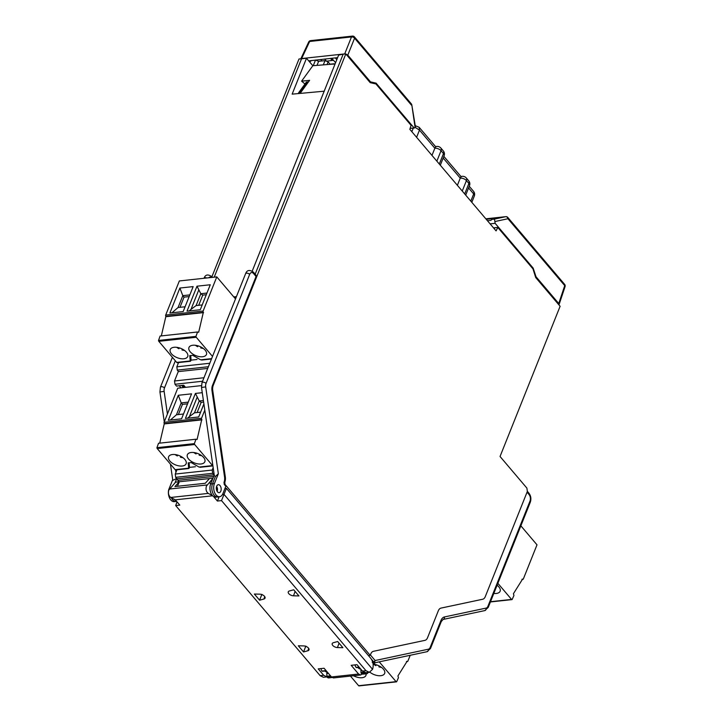 <?xml version="1.0" encoding="UTF-8"?>
<svg xmlns="http://www.w3.org/2000/svg" width="722" height="722" viewBox="0 0 722 722"><rect width="100%" height="100%" fill="white"/><g stroke="black" fill="none" stroke-linecap="round" stroke-linejoin="round"><path stroke-width="1.08" d="M214.244 475.031L210.662 483.975A8.204 4.928 83.8 0 0 210.797 492.765A8.204 4.928 83.8 0 0 215.734 497.142L217.611 496.98A8.24 4.946 -96.2 0 1 212.647 492.575A8.24 4.946 -96.2 0 1 212.521 483.749L215.409 476.511L214.335 475.672L201.501 387.452L201.97 382.768A2.356 1.245 21.8 0 1 202.945 382.209A2.356 1.245 21.8 0 1 206.032 383.445L249.65 274.387A4.711 2.825 -96.2 0 1 253.575 273.557L256.066 276.49L212.485 385.44A7.021 4.215 83.8 0 0 211.988 390.611L224.56 476.989A7.103 4.269 -96.2 0 1 224.055 482.224L224.235 484.453L225.815 486.312L222.908 493.577A8.204 4.928 -96.2 0 1 219.605 496.718A8.204 4.928 -96.2 0 1 214.578 492.449A8.204 4.928 -96.2 0 1 214.407 483.569L218.342 473.749L215.409 476.511M216.609 486.402A4.007 2.401 -96.2 0 1 217.105 487.503M217.403 490.175A4.007 2.401 -96.2 0 1 217.141 491.348M179.038 481.782L177.82 480.356L213.694 476.403M360.937 669.294A1.173 0.704 83.8 0 0 360.856 669.89L361.09 673.157A3.682 2.211 83.8 0 0 361.271 673.391A3.682 2.211 83.8 0 0 362.796 674.149L366.55 673.825A3.763 2.265 -96.2 0 1 365.025 673.094A1.173 0.704 -96.2 0 1 364.79 672.642M355.08 664.89A3.763 2.265 83.8 0 0 356.072 667.363A1.173 0.704 83.8 0 0 356.551 667.588A1.173 0.704 83.8 0 0 356.713 667.534M357.634 667.471L359.502 668.87L360.486 668.762M368.103 672.444A3.763 2.265 -96.2 0 1 366.55 673.825M365.72 672.696L362.462 671.09L357.02 664.682L351.19 665.314L358.581 674.023L360.585 674.989L362.092 674.032M219.109 496.781L217.403 501.041L221.519 500.599L365.991 670.711L369.303 672.308L372.57 669.321C373.752 665.332 373.193 661.713 370.882 658.464L226.419 488.361L224.939 488.523M212.376 495.491L208.261 493.406L170.726 497.467C168.641 495.797 167.991 493.352 168.786 490.13L175.59 482.161L179.227 481.764L174.959 486.556L205.283 483.271L209.551 478.478L213.008 478.108M179.227 481.764L209.47 478.578M328.438 673.391L326.777 673.572A1.173 0.704 83.8 0 1 326.885 672.913L327.084 672.399A1.173 0.704 83.8 0 1 327.093 672.381L324.683 671.036M170.726 497.467L175.311 499.832L179.796 505.111L175.681 505.562L320.144 675.666L323.673 675.287L326.985 676.893M323.673 675.287L318.231 668.879L324.07 668.247L331.461 676.956L333.438 677.931L360.603 674.989M326.777 673.572L326.885 676.225A1.173 0.704 83.8 0 0 327.201 677.182A3.763 2.265 83.8 0 0 328.79 677.913L332.03 677.498M321.001 668.581A3.763 2.265 83.8 0 0 321.994 671.054A1.173 0.704 83.8 0 0 322.472 671.279A1.173 0.704 83.8 0 0 322.635 671.225M326.281 670.855A1.173 0.704 -96.2 0 1 326.218 670.873A1.173 0.704 -96.2 0 1 325.739 670.648A3.763 2.265 -96.2 0 1 325.053 669.411M331.849 677.344A3.682 2.211 -96.2 0 1 330.938 676.667A3.682 2.211 -96.2 0 1 330.757 676.433L330.631 675.819M325.739 670.648L321.994 671.054M225.553 488.451L225.147 487.982M224.56 476.989L225.318 476.908A7.121 4.278 83.8 0 1 224.813 482.152L225.002 484.372L370.215 655.35L368.446 655.603M370.215 655.35L370.756 653.997A7.121 4.278 83.8 0 1 373.427 651.307L424.924 640.36A7.003 4.206 -96.2 0 0 427.55 637.716L438.317 610.794A7.121 4.278 83.8 0 1 440.98 608.104L482.666 599.251A7.003 4.206 -96.2 0 0 485.292 596.598L527.367 491.393L526.889 488.108L500.039 456.484L560.11 306.281L535.715 277.555L532.971 268.873L497.792 227.448L496.077 230.887L409.834 129.337L411.089 125.357L375.909 83.932L370.196 82.66L345.802 53.942L213.243 385.368A7.003 4.206 -96.2 0 0 212.746 390.53L211.988 390.611M225.318 476.908L212.746 390.53M220.011 485.527A4.007 2.401 83.8 0 0 218.315 484.697A4.007 2.401 83.8 0 0 216.356 487.503A4.007 2.401 83.8 0 0 217.484 491.826A4.007 2.401 83.8 0 0 219.181 492.657A4.007 2.401 83.8 0 0 221.14 489.841A4.007 2.401 83.8 0 0 220.011 485.527M345.802 53.942L343.176 54.141L255.155 274.189M256.066 276.49L255.976 275.154L253.494 272.239A2.356 1.408 139.7 0 1 253.575 273.557M343.176 54.141L338.6 55.143L252.222 271.111M178.325 371.424L174.507 380.981L174.986 384.275L176.529 386.099L183.686 385.196L185.509 387.344M176.8 478.424L172.802 480.365L170.437 464.129M175.085 482.702L176.61 478.876M176.213 500.897A8.204 4.928 -96.2 0 1 174.354 499.335M177.179 478.794L177.82 480.356M179.246 385.756L181.005 387.831M181.637 385.458L183.433 387.57M181.682 385.449L183.505 387.561M183.352 385.241L182.07 385.882M183.144 385.774L184.561 387.443M171.394 497.81A8.24 4.946 83.8 0 0 176.051 501.474L174.173 501.637A8.204 4.928 83.8 0 1 169.489 497.882A8.204 4.928 83.8 0 1 168.713 489.678L172.702 479.706M211.916 276.716L298.998 59.005L306.498 58.265L312.834 65.72L335.089 63.933M312.834 65.72L301.588 81.162L309.603 80.341L300.09 93.418L324.313 91.189M300.09 93.418L292.139 94.149L306.498 58.265M214.199 277.176L301.606 58.644M236.41 296.679L233.766 296.886M333.456 64.231L334.078 63.789L330.008 64.159M327.084 61.09L333.447 60.296M176.051 501.474A8.24 4.946 83.8 0 0 176.177 501.465L176.646 501.402M301.588 81.162L305.009 83.987M298.195 93.607L298.836 92.461L299.901 92.326L300.316 93.111M298.836 92.461L306.372 82.1L307.509 81.875L307.924 82.66M299.901 92.326L307.509 81.875M493.532 227.881L497.792 227.448M495.175 227.665L497.431 227.52M493.55 227.908L494.787 227.755L494.344 228.847M370.386 654.926L375.133 660.522L374.285 662.913L427.027 651.704A2.356 1.877 -102 0 0 428.408 649.195L375.133 660.522A1.417 0.848 -40.3 0 1 373.581 661.749L371.478 659.267M178.542 362.57L176.836 366.821L177.269 370.097L178.46 371.595L207.71 368.428M219.605 496.718L217.737 496.962A8.24 4.946 -96.2 0 1 217.611 496.98M365.025 673.094L361.09 673.157M360.964 672.543L363.78 672.236M375.386 662.679L374.574 663.292L373.734 662.949M330.757 676.433L327.201 677.182M175.311 499.832L212.656 495.788M217.403 501.041L213.586 496.556M337.67 641.524L333.347 642.715A4.025 2.13 -158.2 0 0 332.246 643.519A4.025 2.13 -158.2 0 0 332.761 645.423A4.025 2.13 -158.2 0 0 337.454 647.562L342.896 647.688L337.67 641.524M303.547 651.948L307.861 650.757A4.025 2.13 -158.2 0 0 309.016 649.827A4.025 2.13 -158.2 0 0 308.456 648.058A4.025 2.13 -158.2 0 0 303.754 645.919L298.312 645.784L303.547 651.948L305.83 646.082M293.719 589.784L289.396 590.966A4.025 2.13 -158.2 0 0 288.304 591.769A4.025 2.13 -158.2 0 0 288.809 593.674A4.025 2.13 -158.2 0 0 293.511 595.812L298.953 595.939L293.719 589.784M259.595 600.199L263.918 599.016A4.025 2.13 -158.2 0 0 265.064 598.087A4.025 2.13 -158.2 0 0 264.505 596.309A4.025 2.13 -158.2 0 0 259.803 594.17L254.361 594.044L259.595 600.199L261.887 594.332M221.519 500.599L224.01 494.38L372.57 669.321M222.439 494.552L224.01 494.38L226.419 488.361M212.873 478.451L206.438 486.05C205.544 489.281 206.149 491.736 208.261 493.406M209.389 482.467L210.662 483.975L214.407 483.569M177.034 501.862L175.681 505.562M320.144 675.666L323.402 677.281M179.291 481.845L177.441 486.285M359.024 667.047L356.072 667.363M176.953 469.805L175.247 474.056L175.672 477.332L176.872 478.83L213.947 474.814L214.136 474.318M213.161 467.621L212.187 470.058L212.683 473.325L213.947 474.814M413.3 128.083L411.847 131.702M431.982 155.41L434.852 148.236L419.473 130.122L415.312 127.433M416.603 137.297L419.473 130.122L419.13 127.262L415.177 125.655M440.312 165.221L444.111 155.735A4.711 2.5 -158.2 0 0 443.479 153.578L441.043 150.708A4.711 2.5 -158.2 0 0 434.852 148.236L435.032 147.811M457.378 185.31L460.428 177.702M535.489 276.842L536.04 276.779L558.747 303.52L558.891 304.846M486.231 219.289L496.745 218.152L491.953 219.371L494.462 219.1L494.868 221.555L507.927 218.73A2.356 1.408 139.7 0 0 507.828 217.475L564.622 284.36A2.356 1.408 -40.3 0 1 564.73 285.614L558.747 303.52M536.04 276.779L533.161 268.106L495.13 223.324L494.868 221.555M532.394 268.187L533.161 268.106M495.13 223.324L490.112 223.865M487.431 220.706L490.852 220.336L491.953 219.371M369.601 81.965L370.503 81.866L347.796 55.134L354.583 38.176A2.356 1.345 -158.2 0 0 351.488 36.939A2.356 1.417 -96.2 0 1 352.426 36.1A2.356 2.356 0 0 1 354.475 36.921A2.356 1.408 139.7 0 1 354.583 38.176L411.378 105.06A2.356 1.408 -40.3 0 0 411.278 103.797L354.475 36.921M344.71 53.897L301.643 58.554L309.657 41.47L351.488 36.939L344.71 53.897L345.648 53.951M345.856 53.997L347.796 55.134M301.065 58.717L301.643 58.554M337.607 57.643L308.718 60.883M415.132 127.659L414.121 127.938L415.132 127.659L415.412 126.702L411.811 104.934L415.132 127.659M370.503 81.866L376.09 83.147L414.121 127.938L410.222 128.363M373.599 83.418L376.09 83.147M330.153 64.33L328.113 61.884L325.026 60.63L318.628 61.325L315.505 60.034M331.434 60.052L331.091 59.06L331.867 58.464L331.813 60.504M336.786 59.7L335.315 57.895M335.595 62.661L331.714 58.283M179.968 307.328L184.047 297.13L189.164 296.58M179.877 288.042L169.887 313.014L183.162 311.579L193.153 286.607L179.877 288.042L182.801 295.668L178.054 307.536L185.085 306.769M189.832 294.901L182.801 295.668L184.047 297.13M178.054 307.536L171.935 312.797M212.512 356.424L196.249 337.264A0.939 0.569 -96.2 0 1 195.969 336.389L197.557 331.985L198.676 332.237L203.333 312.328A0.939 0.569 -96.2 0 1 203.144 311.02L216.79 276.896L179.345 280.948L165.69 315.072A0.939 0.569 83.8 0 0 165.889 316.389L161.322 335.91M210.273 284.757L196.989 286.192L187.007 311.164L200.283 309.729L210.273 284.757M216.79 276.896L235.507 298.935M197.557 331.985L160.103 336.037L158.524 340.441A0.939 0.569 83.8 0 0 158.804 341.316L176.709 362.408A1.417 0.848 83.8 0 0 177.305 362.706L190.418 361.28M190.698 360.946L191.086 360.143L197.007 359.502M202.35 359.682L200.617 359.818L192.774 355.323L189.778 355.648L190.256 360.946L176.709 362.408M202.575 356.749A9.422 4.991 -158.2 0 0 206.438 354.502A9.422 4.991 -158.2 0 0 202.747 348.058A9.422 4.991 -158.2 0 0 192.81 345.251A9.422 4.991 -158.2 0 0 188.947 347.508A9.422 4.991 -158.2 0 0 192.639 353.951A9.422 4.991 -158.2 0 0 202.575 356.749M183.848 358.78A9.422 4.991 -158.2 0 0 187.711 356.533A9.422 4.991 -158.2 0 0 184.02 350.08A9.422 4.991 -158.2 0 0 174.083 347.282A9.422 4.991 -158.2 0 0 170.221 349.529A9.422 4.991 -158.2 0 0 173.912 355.973A9.422 4.991 -158.2 0 0 183.848 358.78M158.524 340.441L195.969 336.389M203.577 312.617L166.132 316.669M191.086 360.143L190.671 355.549M203.27 348.428A8.908 4.72 21.8 0 1 200.707 347.923L201.059 347.056M197.647 346.704L197.999 345.829L197.647 346.704A8.908 4.72 21.8 0 1 195.427 345.296M178.921 348.726L179.273 347.86L178.921 348.726A8.908 4.72 21.8 0 1 176.7 347.318M184.543 350.459A8.908 4.72 21.8 0 1 181.989 349.953L182.332 349.087M196.989 286.192L200.824 293.719L206.952 293.051M206.284 294.729L202.765 295.108L200.824 293.719L196.086 305.587L190.987 309.395L198.685 290.163M190.987 309.395L189.146 310.929M196.086 305.587L202.205 304.919M202.765 295.108L198.694 305.298M178.379 414.563L182.458 404.365L187.576 403.815M178.289 395.277L168.298 420.249L181.574 418.814L191.565 393.842L178.289 395.277L181.213 402.903L176.466 414.771L183.496 414.004M188.243 402.136L181.213 402.903L182.458 404.365M176.466 414.771L170.338 420.033M201.402 385.62L177.747 388.183L164.102 422.307A0.939 0.569 83.8 0 0 164.3 423.615L159.733 443.146M212.909 465.843A1.417 0.848 -96.2 0 1 212.566 465.591L194.66 444.499A0.939 0.569 -96.2 0 1 194.38 443.624L195.96 439.22L197.088 439.472L201.745 419.563A0.939 0.569 -96.2 0 1 201.546 418.246L204.795 410.132M202.259 392.687L195.4 393.427L185.419 418.399L198.694 416.964L203.902 403.95M195.96 439.22L158.515 443.272L156.936 447.676A0.939 0.569 83.8 0 0 157.215 448.552L175.121 469.643A1.417 0.848 83.8 0 0 175.717 469.941L188.83 468.515M189.11 468.181L189.498 467.378L195.418 466.737M200.752 466.917L199.028 467.053L191.186 462.558L188.189 462.883L188.659 468.181L175.121 469.643M200.987 463.984A9.422 4.991 -158.2 0 0 204.849 461.737A9.422 4.991 -158.2 0 0 201.158 455.293A9.422 4.991 -158.2 0 0 191.222 452.486A9.422 4.991 -158.2 0 0 187.359 454.743A9.422 4.991 -158.2 0 0 191.05 461.187A9.422 4.991 -158.2 0 0 200.987 463.984M182.26 466.015A9.422 4.991 -158.2 0 0 186.123 463.759A9.422 4.991 -158.2 0 0 182.431 457.315A9.422 4.991 -158.2 0 0 172.495 454.517A9.422 4.991 -158.2 0 0 168.632 456.764A9.422 4.991 -158.2 0 0 172.323 463.208A9.422 4.991 -158.2 0 0 182.26 466.015M156.936 447.676L194.38 443.624M201.989 419.852L164.544 423.904M189.498 467.378L189.083 462.784M201.682 455.663A8.908 4.72 21.8 0 1 199.119 455.158L199.462 454.291M196.059 453.939L196.402 453.064L196.059 453.939A8.908 4.72 21.8 0 1 193.839 452.532M177.332 455.961L177.684 455.095L177.332 455.961A8.908 4.72 21.8 0 1 175.112 454.553M182.955 457.694A8.908 4.72 21.8 0 1 180.401 457.188L180.744 456.322M195.4 393.427L199.236 400.954L203.396 400.502M203.622 402.073L201.176 402.344L199.236 400.954L194.489 412.822L189.399 416.63L197.088 397.398M189.399 416.63L187.558 418.164M194.489 412.822L200.617 412.154M201.176 402.344L197.106 412.533M406.63 661.388L407.073 661.343A0.939 0.569 -96.2 0 0 407.858 661.172L410.222 655.278M407.073 661.343L397.921 675.954L398.463 677.66L396.64 681.776A0.939 0.569 -96.2 0 1 396.062 681.649L379.249 661.857M359.195 685.828A0.939 0.569 83.8 0 1 358.617 685.701L350.45 676.09M353.509 675.756A9.422 4.991 -158.2 0 0 362.056 677.714A9.422 4.991 -158.2 0 0 365.919 675.467A9.422 4.991 -158.2 0 0 366.063 673.87M369.89 672.182A9.422 4.991 -158.2 0 0 380.783 675.693A9.422 4.991 -158.2 0 0 384.645 673.436A9.422 4.991 -158.2 0 0 381.875 667.679A9.422 4.991 -158.2 0 0 373.121 664.177M381.478 667.372A8.908 4.72 21.8 0 1 378.915 666.866L379.258 665.991M375.855 665.639L376.198 664.772L375.855 665.639A8.908 4.72 21.8 0 1 373.635 664.231M522.123 579.161L522.566 579.116A0.939 0.569 -96.2 0 0 523.351 578.945L536.997 544.83L520.86 525.824M522.566 579.116L513.414 593.728L513.956 595.433L512.133 599.549A0.939 0.569 -96.2 0 1 511.555 599.422L497.864 583.313M493.812 593.448A9.422 4.991 -158.2 0 0 496.267 593.466A9.422 4.991 -158.2 0 0 500.129 591.219A9.422 4.991 -158.2 0 0 497.097 585.235M327.544 672.344L327.084 672.399M373.581 661.749C374.023 662.751 373.581 662.877 372.263 662.128M225.002 484.372L224.235 484.453M484.624 610.613A2.356 1.877 -102 0 0 484.778 610.595A2.356 1.877 -102 0 0 486.159 608.086A4.711 2.825 -96.2 0 0 487.919 606.309L529.993 501.113A4.711 2.825 -96.2 0 0 529.036 494.525L527.051 492.196M486.159 608.086L444.472 616.94A9.422 5.659 83.8 0 0 440.943 620.505L430.177 647.417A4.711 2.825 -96.2 0 1 428.417 649.195M224.713 482.395L223.955 482.476M218.342 473.749L205.698 386.911A4.711 2.825 -96.2 0 1 206.032 383.445M224.813 482.152L224.055 482.224M212.485 385.44L213.243 385.368M203.992 377.732L174.507 380.981M174.986 384.275L202.593 381.234M208.766 277.762A4.711 2.825 -96.2 0 1 211.393 277.483M167.423 414.004L164.138 391.405A4.711 2.825 -96.2 0 1 164.472 387.94L175.329 360.783M175.924 472.378L175.563 469.932M234.172 297.365L236.202 297.202M234.821 298.132L235.859 298.051M212.467 277.365L211.934 276.734A2.356 1.408 139.7 0 1 212.151 277.401M206.781 277.979A2.356 1.245 -158.2 0 0 204.994 277.654A2.356 1.245 -158.2 0 0 204.028 278.223C205.382 274.504 208.017 274.008 211.934 276.734M172.387 357.318L160.41 387.272A2.356 1.245 21.8 0 1 161.376 386.703A2.356 1.245 21.8 0 1 164.472 387.94M164.138 391.405L159.932 391.947L160.41 387.272M529.036 494.525A2.356 1.408 -40.3 0 0 528.964 493.207L527.385 491.357M528.964 493.207C530.932 495.915 531.383 498.902 530.309 502.187A2.356 1.245 -158.2 0 0 529.993 501.113M487.919 606.309A2.356 1.245 21.8 0 1 488.234 607.382L530.309 502.187M444.472 616.94A2.356 1.877 78 0 1 443.082 619.449L484.778 610.595L488.234 607.382M443.082 619.449L441.259 621.579A2.356 1.245 -158.2 0 0 440.943 620.505M430.177 647.417A2.356 1.245 21.8 0 1 430.493 648.5L441.259 621.579M426.882 651.731A2.356 1.877 -102 0 0 427.027 651.704L430.493 648.5M208.396 366.722L177.269 370.097M176.836 366.821L209.777 363.256M249.65 274.396A2.356 1.245 -158.2 0 0 246.554 273.16A2.356 1.245 -158.2 0 0 245.588 273.719C246.942 270.001 249.577 269.505 253.494 272.239M205.698 386.911L201.501 387.452M361.388 669.826L360.856 669.89M326.885 676.225L330.514 675.837M326.885 672.913L327.932 672.796M362.462 671.09L365.991 670.711M331.461 676.956L358.581 674.023M169.417 489.038L207.115 484.958M339.042 643.149L337.454 647.562M307.861 650.757L308.691 648.365M263.918 599.016L264.739 596.616M295.099 591.408L293.511 595.812M175.247 474.056L212.187 470.058M212.683 473.325L175.672 477.332M411.233 130.98L412.181 130.872M439.301 164.029L443.479 153.578A4.711 2.825 -40.3 0 0 443.326 150.934L440.88 148.064A4.711 2.825 139.7 0 1 441.043 150.708L436.855 161.159M434.852 148.236A4.711 2.825 -96.2 0 1 436.792 146.431L435.528 146.566L419.13 127.262M460.248 178.135A4.711 2.825 -96.2 0 1 462.179 176.33A4.711 4.711 0 0 1 466.277 177.964A4.711 2.825 139.7 0 1 466.43 180.599A4.711 2.5 -158.2 0 0 460.248 178.135L443.182 158.046M464.697 193.929L468.876 183.478L466.43 180.599L462.251 191.05M465.708 195.12L469.499 185.635A4.711 2.5 -158.2 0 0 468.876 183.478A4.711 2.825 -40.3 0 0 468.722 180.834L466.277 177.964M470.807 201.122L473.677 193.947L468.578 187.946M473.515 191.303A4.711 4.711 0 0 1 474.3 196.104A4.711 2.5 -158.2 0 0 473.677 193.947A4.711 2.825 -40.3 0 0 473.515 191.303L469.246 186.267M494.462 219.1L505.689 216.672L485.834 218.82L505.779 216.663A2.356 1.417 -96.2 0 1 506.059 216.672M559.072 304.558L565.064 286.625A2.356 1.245 -161.5 0 0 564.73 285.614L507.927 218.73A2.356 1.913 77.8 0 0 505.689 216.672A2.356 1.417 -96.2 0 1 505.779 216.663A2.356 2.356 0 0 1 507.828 217.475M308.718 41.966A2.356 2.356 0 0 1 310.595 40.631A2.356 1.417 83.8 0 0 309.657 41.47A2.356 1.245 -154.9 0 0 308.718 41.966L300.848 58.744M327.012 64.583L328.113 61.884M325.026 60.63L323.294 64.881M316.967 65.395L318.628 61.325M315.523 60.061L313.231 65.693M309.603 61.921L311.588 60.468M326.109 60.72L324.683 59.042M320.685 59.475L321.949 60.964M165.69 315.072L203.144 311.02M196.249 337.264L158.804 341.316M200.617 359.818L211.627 358.626M203.333 312.328L165.889 316.389M164.102 422.307L201.546 418.246M194.66 444.499L157.215 448.552M199.028 467.053L212.566 465.591M201.745 419.563L164.3 423.615M358.617 685.701L396.062 681.649M490.509 601.706L511.555 599.422M322.472 671.279L326.218 670.873M159.932 391.947L164.282 421.856M372.299 662.48L374.285 662.913M245.588 273.719L201.97 382.768M374.583 663.292L373.021 663.455M369.321 672.308L365.693 672.705M217.024 491.15A4.007 4.007 0 0 0 216.537 486.628M327.012 676.884L323.384 677.281M356.551 667.588L359.24 667.299M440.88 148.064A4.711 4.711 0 0 0 436.792 146.431M444.111 155.735A4.711 4.711 0 0 0 443.326 150.934M443.859 156.376L460.916 176.466L462.179 176.33M469.499 185.635A4.711 4.711 0 0 0 468.722 180.834M474.3 196.104L471.818 202.313M565.064 286.625A2.356 2.356 0 0 0 564.622 284.36M411.811 104.934A2.356 2.356 0 0 0 411.278 103.797M414.41 127.956L410.204 128.417M310.595 40.631L352.426 36.1M211.483 359.005L201.646 360.07M212.918 465.907L200.057 467.305M359.014 685.9L396.459 681.848M407.47 661.533L406.477 661.641M490.409 601.949L511.952 599.621M522.963 579.306L521.97 579.414"/></g></svg>
